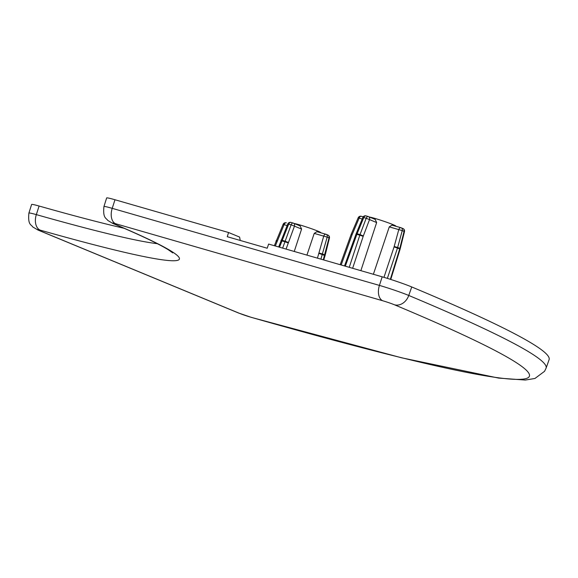 <?xml version="1.0" encoding="UTF-8"?>
<svg xmlns="http://www.w3.org/2000/svg" width="578" height="578" viewBox="0 0 578 578"><rect width="100%" height="100%" fill="white"/><g stroke="black" fill="none" stroke-linecap="round" stroke-linejoin="round"><path stroke-width="0.87" d="M228.563 232.515L114.986 199.75A21.993 1.192 -161.5 0 0 106.648 197.951L103.939 206.548A21.834 1.178 18.5 0 1 112.219 208.34L379.421 285.409A21.834 1.178 18.5 0 1 408.754 295.466A791.499 42.801 18.5 0 1 546.087 368.157L549.1 359.661A791.658 42.815 -161.5 0 0 411.738 286.955A21.993 1.192 -161.5 0 0 382.188 276.819L268.611 244.061L267.202 248.229L227.27 236.713L228.563 232.515L239.603 237.074L240.238 240.448M293.617 223.238L300.127 225.933L301.586 229.076L294.245 251.459M306.932 255.115L314.215 233.396L316.903 231.67L325.826 234.242M282.642 248.106L291.131 224.791A2.637 1.503 -73.6 0 1 293.183 223.065A2.637 1.503 -73.6 0 1 293.277 223.101A2.637 2.081 -67.5 0 1 293.451 223.159L300.127 225.933M293.089 223.043A26.169 1.416 18.5 0 0 291.066 222.458A2.637 1.734 105.8 0 0 290.951 222.422A2.637 1.734 105.8 0 0 288.704 224.091L279.506 247.203M323.29 259.833L329.012 237.883A2.637 2.167 -67 0 0 327.892 235.058A2.637 2.167 -67 0 0 327.697 234.993A26.169 1.416 18.5 0 0 326.346 234.43M316.903 231.67L325.934 234.271A2.637 1.618 106.1 0 1 326.043 234.307A2.637 1.987 112 0 1 326.194 234.357A2.637 1.987 112 0 1 327.184 237.125L320.898 259.146M124.154 228.296A395.829 21.408 18.5 0 1 39.094 206.028A21.993 1.192 -161.5 0 0 31.609 204.475L28.9 213.072A21.834 1.178 18.5 0 1 36.327 214.619A395.988 21.415 -161.5 0 0 157.332 243.699M294.469 223.578A14.147 0.766 18.5 0 1 304.974 226.518A14.147 0.766 18.5 0 1 318.059 231.193A14.147 0.766 18.5 0 1 320.739 232.587L320.689 232.753M317.445 258.149L323.716 236.142A2.637 1.618 106.1 0 1 325.934 234.271A2.637 2.637 0 0 1 326.194 234.357L327.892 235.058A2.637 2.637 0 0 1 329.424 238.129L329.012 237.883A28.799 1.561 -161.5 0 0 327.184 237.125L314.215 233.396M301.586 229.076L291.131 224.791A28.799 1.561 -161.5 0 0 288.704 224.091L287.793 223.953L278.661 246.965M287.121 225.586L283.119 224.336L274.348 245.715M390.345 279.319L399.68 248.981L404.073 231.352A2.637 2.167 -67 0 0 402.953 228.534L401.255 227.833A2.637 2.637 0 0 0 401.002 227.739A2.637 1.618 106.1 0 1 401.103 227.775A2.637 1.987 112 0 1 401.255 227.833A2.637 1.987 112 0 1 402.252 230.6L397.476 248.07L387.368 278.379M349.242 267.318L359.812 235.181L366.199 218.267A2.637 1.503 -73.6 0 1 368.251 216.54A2.637 1.503 -73.6 0 1 368.345 216.569A2.637 2.081 -67.5 0 1 368.511 216.634A2.637 2.637 0 0 0 368.251 216.54L366.011 215.89A2.637 1.734 105.8 0 0 363.764 217.566L356.872 234.336L345.319 266.191M368.677 216.714L375.194 219.402L376.646 222.552L360.867 270.67M373.381 274.283L389.276 226.872L391.971 225.145L400.894 227.718M395.749 226.229L395.8 226.056A14.147 0.766 -161.5 0 0 393.119 224.669A14.147 0.766 -161.5 0 0 380.035 219.994A14.147 0.766 -161.5 0 0 369.53 217.053M375.194 219.402L368.511 216.634A2.637 2.081 -67.5 0 1 369.523 219.604L366.199 218.267A28.799 1.561 -161.5 0 0 363.764 217.566L362.854 217.429L356.192 233.628L344.502 265.952M401.407 227.905A26.169 1.416 18.5 0 1 402.758 228.462A2.637 2.167 -67 0 1 402.953 228.534A2.637 2.637 0 0 1 404.484 231.597L404.073 231.352A28.799 1.561 -161.5 0 0 402.252 230.6L398.784 229.611A2.637 1.618 106.1 0 1 401.002 227.739L391.971 225.145M368.15 216.519A26.169 1.416 18.5 0 0 366.134 215.934A2.637 1.734 105.8 0 0 366.011 215.89A2.637 2.637 0 0 0 362.854 217.429M362.182 219.055L358.179 217.805L351.077 234.567L340.196 264.71M341.172 264.991L352.074 234.798L359.126 218.173A2.637 1.618 -73.9 0 1 361.344 216.302A2.637 1.618 -73.9 0 1 361.445 216.338L363.186 216.844M283.119 224.336A2.637 2.637 0 0 1 286.283 222.833L286.385 222.87A2.637 1.618 -73.9 0 0 286.283 222.833A2.637 1.618 -73.9 0 0 284.065 224.705L275.323 245.997M287.793 223.953A2.637 2.637 0 0 1 290.951 222.422L293.183 223.065A2.637 2.637 0 0 1 293.451 223.159A2.637 2.081 -67.5 0 1 294.462 226.128L286.067 249.096M288.119 242.868L284.752 241.705A30.367 1.64 -161.5 0 0 281.804 240.86L280.937 240.665M329.424 238.129L325.19 255.158L325.031 255.714L324.619 255.505A30.367 1.64 -161.5 0 0 322.416 254.595L319.013 253.439M115.614 223.722A8.641 0.47 -161.5 0 0 113.729 223.758A409.181 22.13 18.5 0 1 40.243 230.145A8.641 0.47 -161.5 0 0 38.943 230.384L239.292 313.269A8.641 0.47 -161.5 0 0 250.953 317.243A778.306 42.093 -161.5 0 0 394.427 304.772A8.641 0.47 -161.5 0 0 382.817 300.791L115.614 223.722A13.193 8.092 -73.9 0 1 112.219 208.34L114.986 199.75M40.243 230.145A13.193 8.627 105.8 0 1 36.327 214.619L39.094 206.028M394.427 304.772A13.193 10.621 -67.3 0 0 408.754 295.466L411.738 286.955M382.817 300.791A13.193 8.092 -73.9 0 1 379.421 285.409L382.188 276.819M38.943 230.384A13.193 10.397 -67.5 0 1 38.076 230.08L238.432 312.965A13.193 10.397 -67.5 0 0 239.292 313.269M250.953 317.243A13.193 8.388 105.9 0 0 251.509 317.438A13.193 8.388 105.9 0 0 252.08 317.568M103.939 206.548C102.682 218.441 106.338 217.993 107.754 220.413L112.768 223.411A13.193 10.809 -67.1 0 0 113.729 223.758M319.135 253.027L322.589 254.009A30.338 1.64 18.5 0 1 324.785 254.92L325.19 255.158M281.132 240.159L282.028 240.289A30.338 1.64 18.5 0 1 284.954 241.134L288.263 242.464M277.173 240.925L276.226 240.556M277.014 241.322L276.017 241.091M404.484 231.597L400.099 249.183L399.68 248.981A30.367 1.64 -161.5 0 0 397.476 248.07L394.073 246.907L398.784 229.611L389.276 226.872M376.646 222.552L369.523 219.604L363.186 236.344L359.812 235.181A30.367 1.64 -161.5 0 0 356.872 234.336L355.997 234.141M363.186 236.344L352.631 268.293M383.958 277.339L394.073 246.907M394.196 246.503L397.65 247.485A30.338 1.64 18.5 0 1 399.846 248.388L400.251 248.634M356.192 233.628L357.088 233.765A30.338 1.64 18.5 0 1 360.015 234.61L363.324 235.94M352.233 234.393L351.294 234.032M352.074 234.798L351.077 234.567M238.432 312.965L251.509 317.438L401.667 357.818L498.633 378.091L525.294 380.049L534.932 378.474L544.555 371.307L546.087 368.157M38.076 230.08L32.708 226.93C31.313 224.365 27.73 225.398 28.9 213.072M112.768 223.411C140.259 235.094 158.726 243.851 168.169 249.682L172.779 252.904M325.031 255.714L323.723 259.956M400.099 249.183L390.757 279.449M363.194 216.837L361.344 216.302A2.637 2.637 0 0 0 358.179 217.805"/></g></svg>
